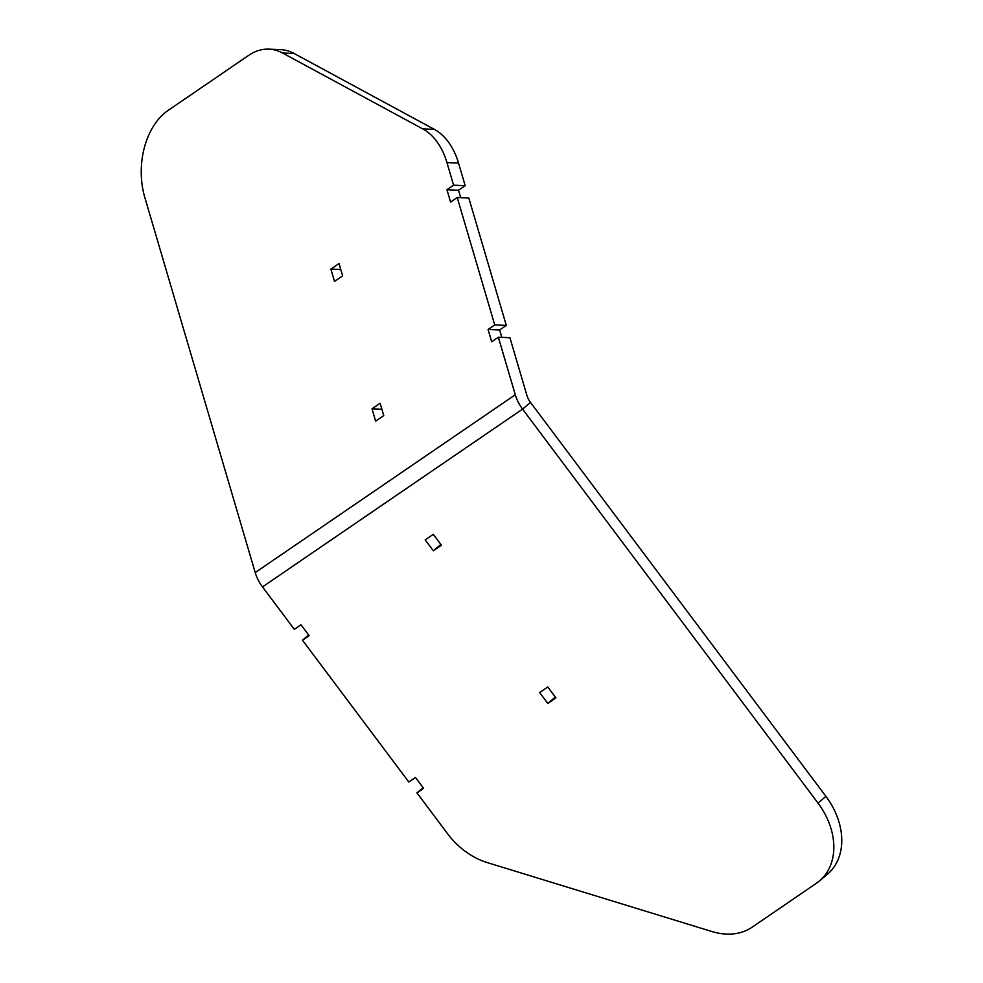 <?xml version="1.0" encoding="UTF-8"?>
<svg xmlns="http://www.w3.org/2000/svg" width="983" height="983" viewBox="0 0 983 983"><rect width="100%" height="100%" fill="white"/><g stroke="black" fill="none" stroke-linecap="round" stroke-linejoin="round"><path stroke-width="1.47" d="M330.89 269.109L334.515 281.421L342.637 275.867L339.012 263.542L330.89 269.109L340.769 269.514M372.004 408.817L375.629 421.142L383.763 415.576L380.138 403.263L372.004 408.817L381.896 409.235M547.801 703.423L555.923 697.869L547.777 686.994L539.642 692.548L547.801 703.423L555.334 697.07M433.319 550.763L441.453 545.209L433.294 534.334L425.172 539.888L433.319 550.763L440.863 544.41M453.605 185.197L446.946 189.756L450.57 202.068L457.23 197.509L494.732 324.918L488.072 329.477L491.697 341.789L498.356 337.23L515.289 394.761A31.407 20.692 55.6 0 0 522.575 409.1L818.003 803.074A65.431 49.113 49.9 0 1 819.527 880.891A65.431 49.113 49.9 0 1 816.578 883.139L752.13 927.202A65.431 49.113 49.9 0 1 711.913 931.528L487.224 862.582A65.431 49.113 49.9 0 1 447.597 833.756L416.952 792.876L423.612 788.329L415.465 777.455L408.793 782.001L302.469 640.216L309.141 635.657L300.982 624.783L294.322 629.341L262.498 586.912A31.407 20.692 -124.4 0 1 255.211 572.573L144.82 197.472A65.431 44.174 92.4 0 1 168.032 110.489L248.724 55.318A65.431 44.174 92.4 0 1 268.887 49.15A65.431 44.174 92.4 0 1 282.563 53.008L422.739 128.871A65.431 44.174 92.4 0 1 446.958 162.6L453.605 185.197L465.18 185.689L458.533 163.08A65.431 44.174 92.4 0 0 434.314 129.351L294.138 53.5A65.431 44.174 92.4 0 0 280.462 49.629L268.887 49.15M446.946 189.756L458.52 190.235L465.18 185.689M460.708 197.657L458.52 190.235M457.23 197.509L468.805 198.001L506.306 325.41L494.732 324.918M488.072 329.477L499.647 329.956L506.306 325.41M501.821 337.378L499.647 329.956M498.356 337.23L509.931 337.722L526.863 395.252A15.703 10.346 55.6 0 0 530.501 402.416L825.941 796.39A65.431 49.113 49.9 0 1 827.465 874.206L819.527 880.891M416.952 792.876L423.132 787.678M302.469 640.216L308.65 635.018M282.563 53.008L294.138 53.5M422.739 128.871L434.314 129.351M446.958 162.6L458.533 163.08M262.498 586.912L522.575 409.1L530.501 402.416M818.003 803.074L825.941 796.39M515.289 394.761L255.211 572.573"/></g></svg>
